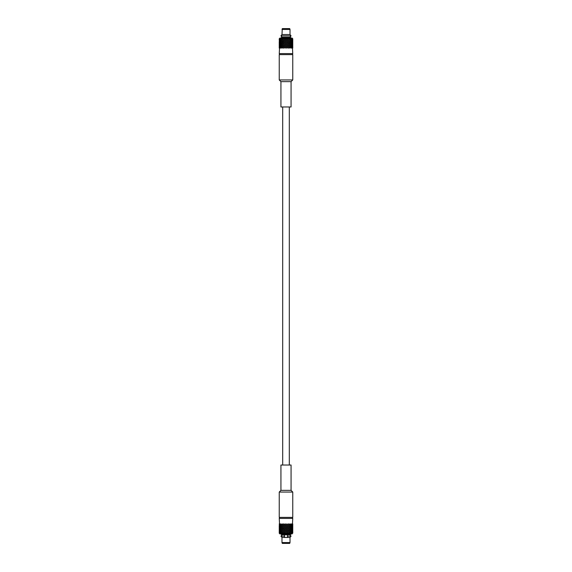 <?xml version="1.0" encoding="UTF-8"?>
<svg xmlns="http://www.w3.org/2000/svg" width="572" height="572" viewBox="0 0 572 572"><rect width="100%" height="100%" fill="white"/><g stroke="black" fill="none" stroke-linecap="round" stroke-linejoin="round"><path stroke-width="0.86" d="M287.437 534.799L287.437 537.487L287.437 534.799L289.933 534.799L291.069 536.15L287.437 536.157L291.069 536.15L290.004 537.487L281.982 537.487L280.931 536.157L284.563 536.15L284.563 537.487L284.563 534.799L284.563 536.15L280.931 536.157L282.067 534.799L284.563 534.799M280.931 490.368L291.069 490.368L291.069 465.029L280.931 465.029L280.931 490.368L279.243 492.056L279.243 517.388L292.757 517.388L292.757 492.056L279.243 492.056M292.385 523.809L292.02 524.51L291.534 523.809L290.776 524.51L290.068 523.809L289.067 524.51L288.202 523.809L287.058 524.51L285.878 523.809L282.032 526.876L281.31 526.168L282.032 525.475L282.825 526.168M292.464 523.809L292.757 518.404L292.299 517.388M292.757 518.404L279.243 518.404L279.536 523.809M279.615 523.809L279.98 524.51L280.466 523.809L281.224 524.51L282.125 523.809L283.011 524.596L282.032 525.296L281.31 524.596L282.032 523.895L282.825 524.596M284.942 524.51L283.798 523.809L282.933 524.51L283.912 525.296M282.225 523.895L283.011 524.596L281.224 526.083L280.602 525.389L281.224 524.681L281.932 525.389M283.04 524.596L283.962 523.809L283.011 524.596L284.97 526.168L282.032 528.449L281.31 527.749L282.032 527.048L282.825 527.749M283.962 523.809L286 525.296L284.942 526.083M285.063 524.596L283.011 526.168L283.912 526.876M286 523.809L287.03 524.596L286 525.296M287.058 524.51L288.038 525.389L282.933 529.243L282.225 528.621L282.933 529.243M287.173 524.596L286 525.389L287.058 526.083M288.038 523.809L288.989 524.596L288.088 525.296M289.067 524.51L289.968 525.296L290.69 524.596L289.968 523.895L289.175 524.596M289.775 523.895L288.038 525.389L288.989 526.168L283.912 530.022L288.038 533.268L288.989 532.475L289.875 533.268L292.585 533.276M279.572 523.895L279.572 525.296L279.572 523.895M280.537 523.895L280.037 524.596L280.537 525.296L281.138 524.596L280.537 523.895M283.912 523.895L284.827 524.596M286 523.895L286.937 524.596M288.088 523.895L288.96 524.596M290.655 524.596L291.463 525.296L291.963 524.596L291.463 523.895L290.862 524.596M291.87 524.596L292.428 525.296L292.428 523.895L292.07 524.596M292.507 524.596L292.757 525.296L292.757 523.895L292.692 524.596M279.308 524.596L279.243 523.895L279.493 524.596M284.027 525.389L284.97 524.596L286 525.389L284.97 526.168L286 526.876M286.122 525.389L287.03 524.596L288.038 525.389L287.03 526.168L288.088 526.876M288.202 525.389L288.989 524.596L290.776 526.083L291.398 525.389L290.776 524.681L290.068 525.389M279.98 524.681L279.615 525.389L279.98 526.083L280.466 525.389L279.98 524.681M283.011 524.596L282.225 525.296M282.933 524.681L283.798 525.389M284.942 524.681L285.878 525.389M287.058 524.681L287.973 525.389M288.989 524.596L289.775 525.296M291.327 525.389L292.02 526.083L292.385 525.389L292.02 524.681L291.534 525.389M292.263 525.389L292.671 526.083L292.757 525.389L292.671 527.663L292.263 526.962M292.757 525.389L292.671 524.681L292.464 525.389M279.737 525.389L279.329 524.681L279.493 526.168M282.125 525.389L282.933 526.083M282.225 525.475L283.011 526.168L281.224 527.663L280.602 526.962L281.224 526.261L281.932 526.962M283.04 526.168L283.962 525.389L284.97 526.168L283.962 526.962L284.942 527.663M285.063 526.168L286 525.389L287.03 526.168L286 526.962L287.058 527.663M287.173 526.168L288.038 525.389L289.968 526.876L290.69 526.168L289.968 525.475L289.175 526.168M289.875 525.389L289.067 526.083M289.775 525.475L288.038 526.962L289.067 527.663L286 530.022L288.989 532.475L288.038 533.268M279.243 525.389L279.329 526.083L279.536 525.389M279.93 526.168L279.572 526.876L279.572 525.475L280.13 526.168M280.537 525.475L280.037 526.168L280.537 526.876L281.138 526.168L280.537 525.475M283.912 525.475L284.827 526.168M286 525.475L286.937 526.168M288.088 525.475L288.96 526.168M290.655 526.168L291.463 526.876L291.963 526.168L291.463 525.475L290.862 526.168M291.87 526.168L292.428 526.876L292.428 525.475L292.07 526.168M282.225 526.876L283.011 526.168L283.962 526.962L283.011 527.749L283.912 528.449M284.027 526.962L284.97 526.168L286 526.962L284.97 527.749L286 528.449M286.122 526.962L287.03 526.168L288.038 526.962L287.03 527.749L288.088 528.449M288.202 526.962L288.989 526.168L290.776 527.663L291.398 526.962L290.776 526.261L290.068 526.962M279.308 526.168L279.493 527.749M280.466 526.962L279.98 526.261L279.615 526.962L279.98 527.663L280.673 526.962M282.933 526.261L283.798 526.962M284.942 526.261L285.878 526.962M287.058 526.261L287.973 526.962M289.067 526.261L289.775 526.876M291.327 526.962L292.02 527.663L292.385 526.962L292.02 526.261L291.534 526.962M292.507 527.749L292.464 526.962M279.536 526.962L279.329 526.261L279.329 527.663L279.737 526.962M282.125 526.962L282.933 527.663M282.225 527.048L283.011 527.749L282.225 528.621M283.04 527.749L283.962 526.962L284.97 527.749L283.962 528.535L284.942 529.243M285.063 527.749L286 526.962L287.03 527.749L286 528.535L287.058 529.243M287.173 527.749L288.038 526.962L289.968 528.449L290.69 527.749L289.968 527.048L289.175 527.749M289.875 526.962L289.067 527.663M289.775 527.048L288.038 528.535L289.067 529.243L288.038 530.108L290.776 532.389L291.398 531.688L290.776 530.988L290.068 531.688M279.93 527.749L279.572 528.449L279.572 527.048L280.13 527.749M281.138 527.749L280.537 527.048L280.037 527.749L280.537 528.449L281.345 527.749M283.912 527.048L284.827 527.749M286 527.048L286.937 527.749M288.088 527.048L288.96 527.749M290.655 527.749L291.463 528.449L291.963 527.749L291.463 527.048L290.862 527.749M291.87 527.749L292.428 528.449L292.428 527.048L292.07 527.749M282.225 528.449L283.011 527.749L283.962 528.535L283.011 529.329L284.827 530.902L283.912 531.602L286 533.268L286.937 532.475L287.973 533.268L289.875 533.268L290.69 532.475L289.968 531.774L289.175 532.475L289.968 533.183M284.027 528.535L284.97 527.749L286 528.535L284.97 529.329L286 530.022M286.122 528.535L287.03 527.749L288.038 528.535L287.03 529.329L288.088 530.022M288.202 528.535L288.989 527.749L290.776 529.243L291.398 528.535L290.776 527.834L290.068 528.535M292.692 527.749L292.671 529.243L292.263 528.535M279.308 527.749L279.493 529.329M280.466 528.535L279.98 527.834L279.615 528.535L279.98 529.243L280.673 528.535M281.932 528.535L281.224 527.834L280.602 528.535L281.224 529.243L282.132 528.535M282.933 527.834L283.798 528.535M284.942 527.834L285.878 528.535M287.058 527.834L287.973 528.535M289.067 527.834L289.775 528.449M291.327 528.535L292.02 529.243L292.385 528.535L292.02 527.834L291.534 528.535M292.507 529.329L292.464 528.535M279.536 528.535L279.329 527.834L279.329 529.243L279.737 528.535M282.825 529.329L282.032 530.022L281.31 529.329L282.032 528.621L283.04 529.329L283.962 528.535L286 530.108L284.97 530.902L285.878 531.688L284.942 532.568L286.129 533.276M285.063 529.329L286 528.535L288.038 530.108L286 531.688L286.937 532.475M287.173 529.329L288.038 528.535L289.968 530.022L290.69 529.329L289.968 528.621L289.175 529.329M289.875 528.535L288.989 529.329L290.776 530.816L291.398 530.108L290.776 529.415L290.068 530.108M279.93 529.329L279.572 530.022L279.572 528.621L280.13 529.329M281.138 529.329L280.537 528.621L280.037 529.329L280.537 530.022L281.345 529.329M283.912 528.621L284.827 529.329M286 528.621L286.937 529.329M288.088 528.621L288.96 529.329M290.655 529.329L291.463 530.022L291.963 529.329L291.463 528.621L290.862 529.329M291.87 529.329L292.428 530.022L292.428 528.621L292.07 529.329M290.018 542.556L289.718 543.4L282.282 543.4L281.982 542.556L290.018 542.556L290.018 537.487M281.438 533.941L281.438 534.784L290.562 534.784L290.562 533.941M279.615 533.268L280.466 533.268L279.98 532.568L279.544 533.276L279.329 532.568L279.243 533.268L279.923 533.941L292.077 533.941L292.671 532.568L292.464 533.268M287.058 532.568L286.122 533.268L287.981 533.268M280.473 533.276L285.886 533.268M291.534 533.268L292.02 532.568L292.385 533.268M290.068 533.268L290.776 532.568L291.398 533.268M288.202 533.268L289.067 532.568L289.775 533.183M284.942 532.568L284.027 533.268M284.942 530.988L282.933 532.568L283.805 533.268M282.933 532.568L282.125 533.268M280.602 533.268L281.224 532.568L281.939 533.268M289.875 530.108L286 533.268M284.942 529.415L283.962 530.108L284.97 529.329L286.122 530.108L287.03 529.329L286 530.108L286.937 530.902L288.088 530.201L283.912 533.183L284.827 532.475L286 533.183M282.825 532.475L282.032 533.183L281.31 532.475L282.032 531.774L283.962 533.268M283.912 530.201L282.933 530.988L283.962 531.688L282.225 533.183M292.692 532.475L292.757 533.183L292.757 531.774L292.507 532.475M292.07 532.475L292.428 531.774L292.428 533.183L291.87 532.475M290.862 532.475L291.463 531.774L291.963 532.475L291.463 533.183L290.655 532.475M287.173 532.475L288.088 533.183M283.04 532.475L283.912 533.183M281.138 532.475L280.537 533.183L280.037 532.475L280.537 531.774L281.345 532.475M279.93 532.475L279.572 533.183L279.572 531.774L280.13 532.475M279.308 532.475L279.243 533.183L279.243 531.774L279.493 532.475M289.875 531.688L288.989 532.475M288.088 531.774L288.96 532.475M288.038 531.688L287.03 532.475L288.038 531.688M286 531.774L285.063 532.475M283.912 531.774L284.827 532.475M281.932 531.688L281.224 532.389L280.602 531.688L281.224 530.988L283.011 532.475L283.798 531.688M292.464 531.688L292.671 530.988L292.671 532.389L292.263 531.688M291.534 531.688L292.02 530.988L292.385 531.688L292.02 532.389L291.327 531.688M289.775 531.774L289.067 532.389L288.202 531.688M286.122 531.688L287.058 532.389M285.878 531.688L286.937 530.902M284.027 531.688L284.942 532.389M282.225 531.774L282.933 532.389M280.466 531.688L279.98 532.389L279.615 531.688L279.98 530.988L280.673 531.688M279.536 531.688L279.329 532.389L279.329 530.988L279.737 531.688M289.067 530.988L289.775 531.602M287.058 530.988L287.973 531.688M286 530.201L283.962 531.688L283.011 530.902L282.125 531.688M282.933 530.988L282.225 531.602M292.692 530.902L292.757 531.602L292.757 530.201L292.507 530.902M292.07 530.902L292.428 530.201L292.428 531.602L291.87 530.902M290.862 530.902L291.463 530.201L291.963 530.902L291.463 531.602L290.655 530.902M289.175 530.902L289.968 530.201L290.69 530.902L289.968 531.602L288.989 530.902L289.775 530.201M287.173 530.902L288.088 531.602M285.063 530.902L286 531.602M284.827 530.902L285.878 530.108M283.04 530.902L283.912 531.602M282.825 530.902L282.032 531.602L281.31 530.902L282.032 530.201L283.011 530.902L283.798 530.108L283.011 530.902L282.225 530.201L283.011 530.902M281.138 530.902L280.537 531.602L280.037 530.902L280.537 530.201L281.345 530.902M279.93 530.902L279.572 531.602L279.572 530.201L280.13 530.902M279.308 530.902L279.243 531.602L279.243 530.201L279.493 530.902M288.088 530.201L288.96 530.902M292.692 529.329L292.671 530.816L292.263 530.108M291.534 530.108L292.02 529.415L292.385 530.108L292.02 530.816L291.327 530.108M288.202 530.108L288.989 529.329L288.038 530.108L289.067 530.816M286.122 530.108L287.058 530.816M284.027 530.108L284.942 530.816M281.932 530.108L281.224 530.816L280.602 530.108L281.224 529.415L282.225 530.201M280.466 530.108L279.98 530.816L279.615 530.108L279.98 529.415L280.673 530.108M279.536 530.108L279.329 530.816L279.329 529.415L279.737 530.108M292.757 530.108L292.671 529.415L292.464 530.108M289.067 529.415L289.775 530.022M287.058 529.415L287.973 530.108M282.933 529.415L282.225 530.022L283.011 529.329L283.798 530.108M279.308 529.329L279.243 530.108M283.04 529.329L283.912 530.022M282.69 465.029L282.69 106.971M279.737 46.611L279.329 47.319L279.243 46.611L279.243 41.892L279.329 41.184L279.737 41.892M279.93 42.671L279.572 43.379L279.572 41.978L280.13 42.671M281.138 42.671L280.537 43.379L280.037 42.671L280.537 41.978L281.345 42.671M281.31 42.671L282.032 41.978L282.825 42.671L282.032 43.379L281.31 42.671M283.912 43.379L284.97 42.671L286 43.379L286.937 42.671L286 41.892L287.03 42.671L286 41.892L284.97 42.671L283.962 41.892L282.933 42.585L283.912 43.379L284.827 42.671L283.962 41.892L287.058 39.611L286 38.817L282.225 41.799L286 38.817M283.04 42.671L283.912 41.978M285.063 42.671L286 41.978M286 43.379L287.03 42.671L288.088 43.379L288.96 42.671L288.038 41.892L289.968 40.398L290.69 41.098L289.968 41.799L289.175 41.098M287.173 42.671L288.088 41.978M289.968 43.379L290.69 42.671L289.968 41.978L289.175 42.671L289.968 43.379M291.463 43.379L291.963 42.671L291.463 41.978L290.862 42.671L291.463 43.379M292.428 43.379L292.428 41.978L292.428 43.379M292.263 43.465L292.671 44.166L292.757 41.892M288.088 43.379L286.937 42.671M292.385 48.191L292.02 47.49L291.534 48.191L290.776 47.49L289.875 48.191L288.989 47.404L288.038 48.191L289.067 47.319L288.038 46.611L287.03 47.404L288.038 46.611L289.067 47.319L289.875 46.611L288.989 45.831L288.038 46.611L289.775 45.124L288.989 45.831L287.973 45.038L287.03 45.831L288.989 44.251L288.038 43.465L288.989 44.251L289.775 43.551L288.038 45.038L287.03 44.251L286 44.952L288.038 43.465L287.03 44.251L285.878 43.465L284.97 44.251L286 43.465L284.97 42.671L287.03 41.098L286 40.398M288.038 48.191L287.03 47.404L286 48.191L288.038 46.611L287.03 45.831L286 46.611L287.03 45.831L286 45.038L284.97 45.831L286 45.038L284.97 44.251L283.962 45.038L284.97 44.251L283.962 43.465L282.933 44.166L284.827 42.671M282.933 44.166L282.125 43.465L284.97 41.098L283.912 40.398M282.933 45.739L283.962 45.038L282.933 45.739L282.125 45.038L283.962 43.465L282.225 41.799M282.225 43.379L282.825 42.671M289.775 41.978L290.776 41.184L291.398 41.892L290.776 42.585L290.068 41.892M279.615 48.191L279.98 47.49L280.466 48.191L281.224 47.49L281.932 48.191L282.933 47.49L283.798 48.191L284.942 47.49L286.122 48.191L287.03 47.404L286 46.611L284.97 47.404L286 46.611L284.97 45.831L283.912 46.525L289.175 42.671M289.775 43.551L288.96 42.671M288.202 43.465L289.067 42.757L287.03 41.098L289.968 38.817L290.69 39.525L289.968 40.226L289.175 39.525M286 48.191L284.97 47.404L283.962 48.191L284.97 47.404L283.962 46.611L282.933 47.319L284.942 45.917L283.962 45.038L288.989 41.098L288.088 40.398M284.942 42.585L284.027 41.892M285.878 41.892L284.942 41.184M282.933 42.585L282.225 41.978M283.798 41.892L282.933 41.184M281.932 41.892L281.224 41.184L280.602 41.892L281.224 42.585L282.132 41.892M280.466 41.892L279.98 41.184L279.615 41.892L279.98 42.585L280.673 41.892M279.243 41.892L279.329 42.585L279.536 41.892M292.02 42.585L292.385 41.892L292.02 41.184L291.534 41.892L292.02 42.585M289.067 42.585L288.202 41.892M289.875 41.892L289.067 41.184M287.058 42.585L287.973 41.892M286.122 41.892L287.058 41.184M286.937 41.098L286 41.892L284.97 41.098L286 40.312L284.942 39.611M284.827 41.098L283.962 41.892L282.125 40.312L282.933 39.611L283.962 40.312L282.933 39.611M289.775 41.799L288.989 41.098L290.776 39.611L291.398 40.312L290.776 41.012L290.068 40.312M288.96 41.098L288.038 41.892L286 40.312L288.038 38.732L288.989 39.525L288.088 38.817M286 41.799L285.063 41.098M283.912 41.799L283.04 41.098M282.825 41.098L282.032 40.398L281.31 41.098L282.032 41.799L283.798 40.312M281.138 41.098L280.537 40.398L280.037 41.098L280.537 41.799L281.345 41.098M279.93 41.098L279.572 40.398L279.572 41.799L280.13 41.098M279.308 41.098L279.243 41.799L279.493 41.098M292.757 41.799L292.757 40.398L292.757 41.799M292.428 41.799L292.428 40.398L292.428 41.799M291.463 41.799L291.963 41.098L291.463 40.398L290.862 41.098L291.463 41.799M288.088 41.799L287.173 41.098M285.878 40.312L284.97 41.098L283.912 40.226L284.97 39.525L283.962 38.732L284.827 39.525M289.775 40.398L288.989 41.098L287.058 39.611M286.122 40.312L287.03 41.098L289.875 38.732L285.871 38.724L287.03 39.525L286 38.732M284.942 41.012L284.027 40.312M282.933 41.012L282.225 40.398M281.932 40.312L281.224 39.611L280.602 40.312L281.224 41.012L282.132 40.312M280.466 40.312L279.98 39.611L279.615 40.312L279.98 41.012L280.673 40.312M279.536 40.312L279.329 39.611L279.329 41.012L279.737 40.312M292.671 41.012L292.671 39.611L292.671 41.012M292.02 41.012L292.385 40.312L292.02 39.611L291.534 40.312L292.02 41.012M289.067 41.012L288.202 40.312M287.058 41.012L287.973 40.312M286.937 39.525L286 40.312L284.942 39.432L285.878 38.732L283.791 38.724L282.125 38.732L283.011 39.525L283.962 38.732M282.225 40.226L283.798 38.732M288.96 39.525L288.038 40.312L287.03 39.525L288.038 38.732M286 40.226L285.063 39.525M283.912 40.226L282.032 38.817L281.31 39.525L282.032 40.226L282.825 39.525M283.04 39.525L283.912 38.817M281.138 39.525L280.537 38.817L280.037 39.525L280.537 40.226L281.345 39.525M279.93 39.525L279.572 38.817L279.572 40.226L280.13 39.525M279.308 39.525L279.243 38.817L279.243 40.226L279.493 39.525M292.757 40.226L292.757 38.817L292.757 40.226M292.428 40.226L292.428 38.817L292.428 40.226M291.463 40.226L291.963 39.525L291.463 38.817L290.862 39.525L291.463 40.226M288.088 40.226L287.173 39.525M284.942 39.432L284.027 38.732M282.933 39.432L282.225 38.817M280.602 38.732L281.224 39.432L281.932 38.732L279.243 38.732L279.329 39.432L279.536 38.732M279.615 38.732L279.98 39.432L280.466 38.732M292.464 38.732L292.671 39.432L292.757 38.732L289.882 38.724M291.534 38.732L292.02 39.432L292.385 38.732M290.068 38.732L290.776 39.432L291.398 38.732M288.989 39.525L289.775 38.817M289.067 39.432L288.202 38.732M287.058 39.432L287.973 38.732M292.75 38.732L292.077 38.059L279.923 38.059L279.25 38.732M281.982 29.444L290.018 29.444L289.718 28.6L282.282 28.6L281.982 34.513L280.931 35.843L291.069 35.843L280.931 35.85L282.067 37.201L289.933 37.201L291.069 35.85L290.004 34.513L281.982 34.513M290.562 38.059L290.562 37.216L281.438 37.216L281.438 38.059M279.536 43.465L279.329 44.166L279.329 42.757L279.737 43.465M280.466 43.465L279.98 44.166L279.615 43.465L279.98 42.757L280.673 43.465M280.602 43.465L281.224 42.757L281.932 43.465L281.224 44.166L280.602 43.465M283.798 43.465L282.933 42.757M285.878 43.465L284.942 42.757M284.942 44.166L284.027 43.465M287.973 43.465L287.058 42.757M287.058 44.166L286.122 43.465M289.775 43.379L288.989 42.671M290.068 43.465L290.776 42.757L291.398 43.465L290.776 44.166L289.868 43.465M291.534 43.465L292.02 42.757L292.385 43.465L292.02 44.166L291.327 43.465M292.464 43.465L292.507 44.251M282.933 47.319L282.125 46.611L283.962 45.038L282.225 43.551M279.93 44.251L279.572 44.952L279.572 43.551L280.13 44.251M280.037 44.251L280.537 43.551L281.138 44.251L280.537 44.952L280.037 44.251M281.31 44.251L282.032 43.551L282.825 44.251L282.032 44.952L281.31 44.251M282.225 44.952L282.825 44.251M284.827 44.251L283.912 43.551M283.912 44.952L283.04 44.251M286.937 44.251L286 43.551M286 44.952L285.063 44.251M288.96 44.251L288.088 43.551M288.088 44.952L287.173 44.251M289.175 44.251L289.968 43.551L290.69 44.251L289.968 44.952L288.989 44.251M290.862 44.251L291.463 43.551L291.963 44.251L291.463 44.952L290.655 44.251M292.07 44.251L292.428 43.551L292.428 44.952L291.87 44.251M292.263 45.038L292.671 45.739L292.692 44.251M279.536 45.038L279.329 45.739L279.329 44.337L279.737 45.038M279.615 45.038L279.98 44.337L280.466 45.038L279.98 45.739L279.615 45.038M280.602 45.038L281.224 44.337L281.932 45.038L281.224 45.739L280.602 45.038M283.798 45.038L282.933 44.337M285.878 45.038L284.942 44.337M284.942 45.739L284.027 45.038M287.973 45.038L287.058 44.337M287.058 45.739L286.122 45.038M284.942 47.49L289.067 44.337M289.067 45.739L288.202 45.038M290.068 45.038L290.776 44.337L291.398 45.038L290.776 45.739L289.868 45.038M291.534 45.038L292.02 44.337L292.385 45.038L292.02 45.739L291.327 45.038M292.464 45.038L292.507 45.831M282.225 48.105L283.962 46.611L282.225 45.124M279.343 45.831L279.572 45.124L279.93 45.831L279.572 46.525L279.343 45.831M280.037 45.831L280.537 45.124L281.138 45.831L280.537 46.525L280.037 45.831M281.31 45.831L282.032 45.124L282.825 45.831L282.032 46.525L281.31 45.831M282.225 46.525L282.825 45.831M284.827 45.831L283.912 45.124M283.912 46.525L283.04 45.831M286.937 45.831L286 45.124M286 46.525L285.063 45.831M288.96 45.831L288.088 45.124M288.088 46.525L287.173 45.831M289.175 45.831L289.968 45.124L290.69 45.831L289.968 46.525L288.989 45.831L288.202 46.611M290.862 45.831L291.463 45.124L291.963 45.831L291.463 46.525L290.655 45.831M292.07 45.831L292.428 45.124L292.428 46.525L291.87 45.831M292.263 46.611L292.671 47.319L292.692 45.831M279.243 46.611L279.329 45.917L279.536 46.611M279.615 46.611L279.98 45.917L280.466 46.611L279.98 47.319L279.615 46.611M280.602 46.611L281.224 45.917L281.932 46.611L281.224 47.319L280.602 46.611M283.798 46.611L282.933 45.917M285.878 46.611L284.942 45.917M284.942 47.319L284.027 46.611M287.973 46.611L287.058 45.917M287.058 47.319L286.122 46.611M289.775 46.525L289.067 45.917M290.068 46.611L290.776 45.917L291.398 46.611L290.776 47.319L289.868 46.611M291.534 46.611L292.02 45.917L292.385 46.611L292.02 47.319L291.327 46.611M292.464 46.611L292.671 45.917L292.757 46.611M283.962 48.191L282.225 46.704M287.058 47.49L288.202 48.191L289.775 46.704M279.243 48.105L279.243 46.704L279.243 48.105M279.343 47.404L279.572 46.704L279.93 47.404L279.572 48.105L279.343 47.404M280.037 47.404L280.537 46.704L281.138 47.404L280.537 48.105L280.037 47.404M281.31 47.404L282.032 46.704L282.825 47.404L282.032 48.105L281.31 47.404M284.827 47.404L283.912 46.704M283.912 48.105L283.04 47.404M286.937 47.404L286 46.704M286 48.105L285.063 47.404M288.96 47.404L288.088 46.704M288.088 48.105L287.173 47.404M289.175 47.404L289.968 46.704L290.69 47.404L289.968 48.105L288.989 47.404L289.775 48.105M290.862 47.404L291.463 46.704L291.963 47.404L291.463 48.105L290.655 47.404M292.07 47.404L292.428 46.704L292.428 48.105L291.87 47.404M292.692 47.404L292.757 46.704L292.757 48.105L292.507 47.404M292.464 48.191L292.757 53.596L279.243 53.596L279.536 48.191M279.243 54.612L292.757 54.612L292.757 79.944L279.243 79.944L279.243 54.612M291.069 81.632L291.069 106.971L280.931 106.971L280.931 81.632L291.069 81.632L292.757 79.944M291.069 490.368L292.757 492.056M279.243 518.404L279.701 517.388M292.757 525.475L292.757 526.876M279.243 525.475L279.243 526.876M292.757 527.048L292.757 528.449M279.243 527.048L279.243 528.449M281.982 542.556L281.982 537.487M292.757 528.621L292.757 530.022M279.243 528.621L279.243 530.022M289.31 465.029L289.31 106.971M279.243 43.379L279.243 41.978M292.757 43.379L292.757 41.978M290.018 29.444L290.018 34.513M279.243 44.952L279.243 43.551M292.757 44.952L292.757 43.551M279.243 46.525L279.243 45.124M292.757 46.525L292.757 45.124M279.243 53.596L279.701 54.612M292.757 53.596L292.299 54.612M280.931 81.632L279.243 79.944"/></g></svg>
